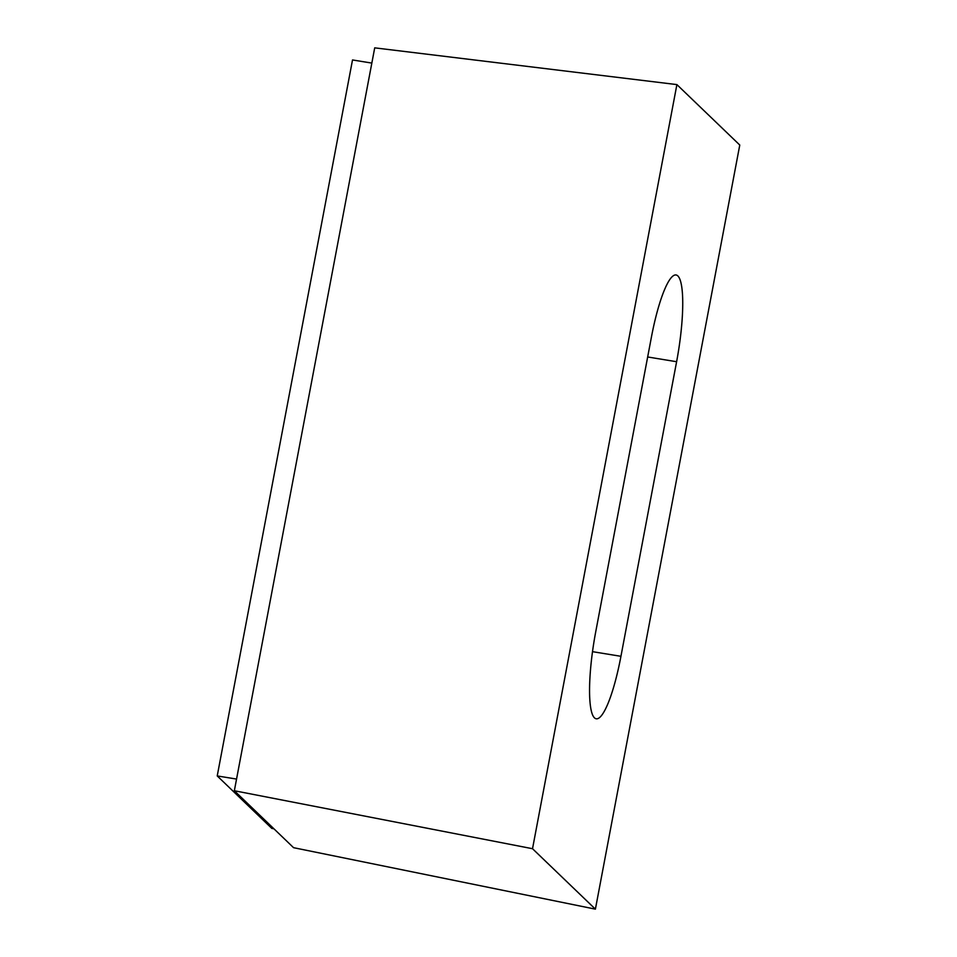 <?xml version="1.0" encoding="UTF-8"?>
<svg xmlns="http://www.w3.org/2000/svg" width="957" height="957" viewBox="0 0 957 957"><rect width="100%" height="100%" fill="white"/><g stroke="black" fill="none" stroke-linecap="round" stroke-linejoin="round"><path stroke-width="1.44" d="M595.685 632.039L651.358 337.438A75.591 14.534 -80.8 0 1 676.085 274.97A75.591 14.534 -80.8 0 1 676.611 361.722L620.937 656.311A75.591 14.534 -80.8 0 1 596.163 718.779A75.591 14.534 -80.8 0 1 595.685 632.039M273.905 828.774L271.848 828.439L217.227 775.936L352.511 59.956L371.83 63.09M595.398 909.15L532.523 848.715L676.898 84.599L739.773 145.045L595.398 909.15L293.572 847.687L234.345 790.745L532.523 848.715M234.345 790.745L374.713 47.85L676.898 84.599M236.546 779.07L217.227 775.936M676.611 361.722L647.662 356.973M620.937 656.311L592.491 651.657"/></g></svg>
